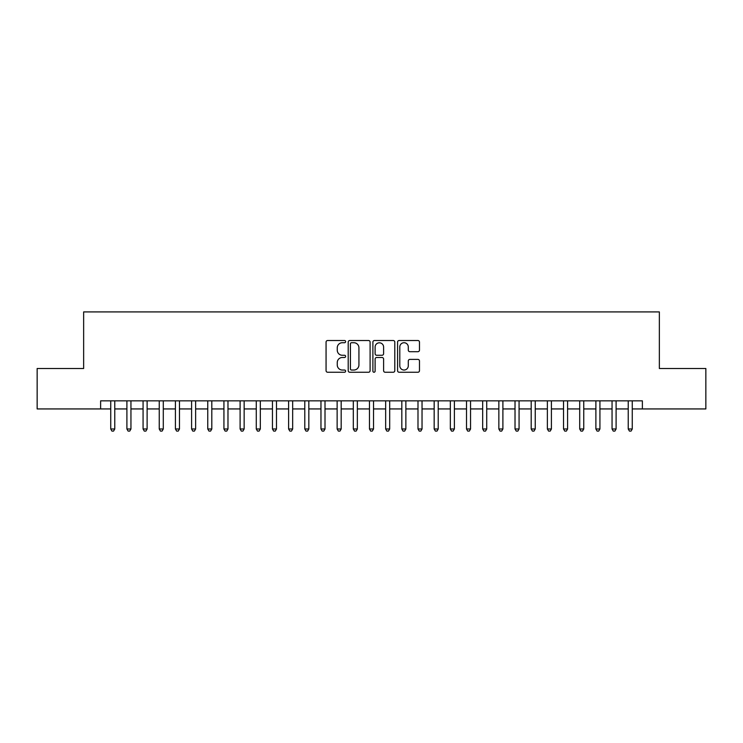 <?xml version="1.0" encoding="UTF-8"?>
<svg xmlns="http://www.w3.org/2000/svg" width="743" height="743" viewBox="0 0 743 743"><rect width="100%" height="100%" fill="white"/><g stroke="black" fill="none" stroke-linecap="round" stroke-linejoin="round"><path stroke-width="1.11" d="M345.625 341.613A1.114 1.114 0 0 0 344.511 340.508L327.654 340.508A1.588 1.588 0 0 0 326.066 342.096L326.066 370.664A1.588 1.588 0 0 0 327.654 372.252L344.511 372.252A1.114 1.114 0 0 0 345.625 371.138A1.114 1.114 0 0 0 344.511 370.033L342.328 370.033A5.08 5.08 0 0 1 337.257 364.952L337.257 362.575A5.08 5.08 0 0 1 342.328 357.494L344.511 357.494A1.114 1.114 0 0 0 345.625 356.38A1.114 1.114 0 0 0 344.511 355.265L342.328 355.265A5.08 5.08 0 0 1 337.257 350.185L337.257 347.808A5.08 5.08 0 0 1 342.328 342.727L344.511 342.727A1.114 1.114 0 0 0 345.625 341.613M417.891 351.699A1.588 1.588 0 0 0 419.479 350.111L419.479 342.096A1.588 1.588 0 0 0 417.891 340.508L399.158 340.508A1.588 1.588 0 0 0 397.57 342.096L397.57 370.664A1.588 1.588 0 0 0 399.158 372.252L417.891 372.252A1.588 1.588 0 0 0 419.479 370.664L419.479 360.987A1.588 1.588 0 0 0 417.891 359.398L409.876 359.398A1.588 1.588 0 0 0 408.288 360.987L408.288 365.788A4.244 4.244 0 0 1 404.043 370.033A4.244 4.244 0 0 1 399.799 365.788L399.799 346.972A4.244 4.244 0 0 1 404.043 342.727A4.244 4.244 0 0 1 408.288 346.972L408.288 350.111A1.588 1.588 0 0 0 409.876 351.699L417.891 351.699M100.621 408.938L37.15 408.938L37.15 368.509L83.643 368.509L83.643 311.911L659.357 311.911L659.357 368.509L705.85 368.509L705.85 408.938L642.379 408.938L642.379 400.849L100.621 400.849L100.621 408.938L110.735 408.938M370.107 342.096A1.588 1.588 0 0 0 368.528 340.508L349.795 340.508A1.588 1.588 0 0 0 348.207 342.096L348.207 370.664A1.588 1.588 0 0 0 349.795 372.252L368.528 372.252A1.588 1.588 0 0 0 370.107 370.664L370.107 342.096M374.472 340.508L393.205 340.508A1.588 1.588 0 0 1 394.793 342.096L394.793 370.664A1.588 1.588 0 0 1 393.205 372.252L385.19 372.252A1.588 1.588 0 0 1 383.602 370.664L383.602 359.083A1.588 1.588 0 0 0 382.013 357.494L376.701 357.494A1.588 1.588 0 0 0 375.113 359.083L375.113 371.138A1.114 1.114 0 0 1 373.998 372.252A1.114 1.114 0 0 1 372.893 371.138L372.893 342.096A1.588 1.588 0 0 1 374.472 340.508M114.775 408.938L126.904 408.938M130.944 408.938L143.074 408.938M147.114 408.938L159.243 408.938M163.293 408.938L175.422 408.938M179.462 408.938L191.592 408.938M195.632 408.938L207.761 408.938M211.801 408.938L223.931 408.938M227.98 408.938L240.1 408.938M244.15 408.938L256.279 408.938M260.319 408.938L272.449 408.938M276.489 408.938L288.618 408.938M292.658 408.938L304.788 408.938M308.837 408.938L320.967 408.938M325.007 408.938L337.136 408.938M341.176 408.938L353.306 408.938M357.346 408.938L369.475 408.938M373.525 408.938L385.654 408.938M389.694 408.938L401.824 408.938M405.864 408.938L417.993 408.938M422.033 408.938L434.163 408.938M438.212 408.938L450.342 408.938M454.382 408.938L466.511 408.938M470.551 408.938L482.681 408.938M486.721 408.938L498.85 408.938M502.9 408.938L515.02 408.938M519.069 408.938L531.199 408.938M535.239 408.938L547.368 408.938M551.408 408.938L563.538 408.938M567.578 408.938L579.707 408.938M583.757 408.938L595.886 408.938M599.926 408.938L612.056 408.938M616.096 408.938L628.225 408.938M632.265 408.938L642.379 408.938M351.541 342.727A1.114 1.114 0 0 0 350.427 343.842L350.427 368.918A1.114 1.114 0 0 0 351.541 370.033L353.844 370.033A5.08 5.08 0 0 0 358.925 364.952L358.925 347.808A5.08 5.08 0 0 0 353.844 342.727L351.541 342.727M383.602 347.055A4.244 4.244 0 0 0 379.357 342.811A4.244 4.244 0 0 0 375.113 347.055L375.113 353.677A1.588 1.588 0 0 0 376.701 355.265L382.013 355.265A1.588 1.588 0 0 0 383.602 353.677L383.602 347.055M114.775 400.849L114.775 428.99L110.735 428.99L110.735 400.849M114.775 428.99L113.558 431.089L111.942 431.089L110.735 428.99M130.944 400.849L130.944 428.99L126.904 428.99L126.904 400.849M130.944 428.99L129.737 431.089L128.112 431.089L126.904 428.99M147.114 400.849L147.114 428.99L143.074 428.99L143.074 400.849M147.114 428.99L145.907 431.089L144.291 431.089L143.074 428.99M163.293 400.849L163.293 428.99L159.243 428.99L159.243 400.849M163.293 428.99L162.076 431.089L160.46 431.089L159.243 428.99M179.462 400.849L179.462 428.99L175.422 428.99L175.422 400.849M179.462 428.99L178.246 431.089L176.63 431.089L175.422 428.99M195.632 400.849L195.632 428.99L191.592 428.99L191.592 400.849M195.632 428.99L194.415 431.089L192.799 431.089L191.592 428.99M211.801 400.849L211.801 428.99L207.761 428.99L207.761 400.849M211.801 428.99L210.594 431.089L208.978 431.089L207.761 428.99M227.98 400.849L227.98 428.99L223.931 428.99L223.931 400.849M227.98 428.99L226.764 431.089L225.148 431.089L223.931 428.99M244.15 400.849L244.15 428.99L240.1 428.99L240.1 400.849M244.15 428.99L242.933 431.089L241.317 431.089L240.1 428.99M260.319 400.849L260.319 428.99L256.279 428.99L256.279 400.849M260.319 428.99L259.103 431.089L257.487 431.089L256.279 428.99M276.489 400.849L276.489 428.99L272.449 428.99L272.449 400.849M276.489 428.99L275.281 431.089L273.665 431.089L272.449 428.99M292.658 400.849L292.658 428.99L288.618 428.99L288.618 400.849M292.658 428.99L291.451 431.089L289.835 431.089L288.618 428.99M308.837 400.849L308.837 428.99L304.788 428.99L304.788 400.849M308.837 428.99L307.621 431.089L306.005 431.089L304.788 428.99M325.007 400.849L325.007 428.99L320.967 428.99L320.967 400.849M325.007 428.99L323.79 431.089L322.174 431.089L320.967 428.99M341.176 400.849L341.176 428.99L337.136 428.99L337.136 400.849M341.176 428.99L339.969 431.089L338.344 431.089L337.136 428.99M357.346 400.849L357.346 428.99L353.306 428.99L353.306 400.849M357.346 428.99L356.138 431.089L354.522 431.089L353.306 428.99M373.525 400.849L373.525 428.99L369.475 428.99L369.475 400.849M373.525 428.99L372.308 431.089L370.692 431.089L369.475 428.99M389.694 400.849L389.694 428.99L385.654 428.99L385.654 400.849M389.694 428.99L388.478 431.089L386.862 431.089L385.654 428.99M405.864 400.849L405.864 428.99L401.824 428.99L401.824 400.849M405.864 428.99L404.656 431.089L403.031 431.089L401.824 428.99M422.033 400.849L422.033 428.99L417.993 428.99L417.993 400.849M422.033 428.99L420.826 431.089L419.21 431.089L417.993 428.99M438.212 400.849L438.212 428.99L434.163 428.99L434.163 400.849M438.212 428.99L436.995 431.089L435.379 431.089L434.163 428.99M454.382 400.849L454.382 428.99L450.342 428.99L450.342 400.849M454.382 428.99L453.165 431.089L451.549 431.089L450.342 428.99M470.551 400.849L470.551 428.99L466.511 428.99L466.511 400.849M470.551 428.99L469.335 431.089L467.719 431.089L466.511 428.99M486.721 400.849L486.721 428.99L482.681 428.99L482.681 400.849M486.721 428.99L485.513 431.089L483.897 431.089L482.681 428.99M502.9 400.849L502.9 428.99L498.85 428.99L498.85 400.849M502.9 428.99L501.683 431.089L500.067 431.089L498.85 428.99M519.069 400.849L519.069 428.99L515.02 428.99L515.02 400.849M519.069 428.99L517.852 431.089L516.236 431.089L515.02 428.99M535.239 400.849L535.239 428.99L531.199 428.99L531.199 400.849M535.239 428.99L534.022 431.089L532.406 431.089L531.199 428.99M551.408 400.849L551.408 428.99L547.368 428.99L547.368 400.849M551.408 428.99L550.201 431.089L548.585 431.089L547.368 428.99M567.578 400.849L567.578 428.99L563.538 428.99L563.538 400.849M567.578 428.99L566.37 431.089L564.754 431.089L563.538 428.99M583.757 400.849L583.757 428.99L579.707 428.99L579.707 400.849M583.757 428.99L582.54 431.089L580.924 431.089L579.707 428.99M599.926 400.849L599.926 428.99L595.886 428.99L595.886 400.849M599.926 428.99L598.709 431.089L597.093 431.089L595.886 428.99M616.096 400.849L616.096 428.99L612.056 428.99L612.056 400.849M616.096 428.99L614.888 431.089L613.263 431.089L612.056 428.99M632.265 400.849L632.265 428.99L628.225 428.99L628.225 400.849M632.265 428.99L631.058 431.089L629.442 431.089L628.225 428.99"/></g></svg>
